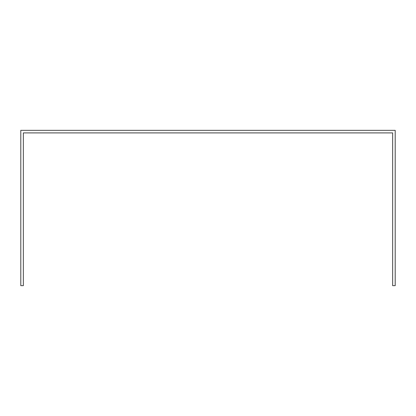 <?xml version="1.0" encoding="UTF-8"?>
<svg xmlns="http://www.w3.org/2000/svg" width="416" height="416" viewBox="0 0 416 416"><rect width="100%" height="100%" fill="white"/><g stroke="black" fill="none" stroke-linecap="round" stroke-linejoin="round"><path stroke-width="0.62" d="M23.353 135.45L23.353 132.896L392.647 132.896L392.647 285.652L395.2 285.652L395.2 130.348L20.8 130.348L20.8 285.652L23.353 285.652L23.353 135.45"/></g></svg>
